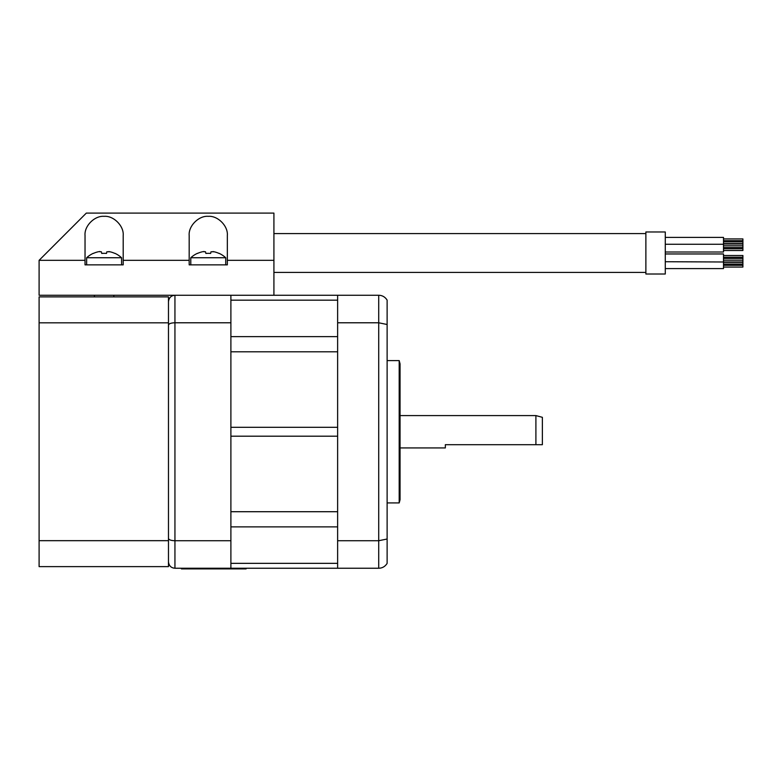 <?xml version="1.0" encoding="UTF-8"?>
<svg xmlns="http://www.w3.org/2000/svg" width="782" height="782" viewBox="0 0 782 782"><rect width="100%" height="100%" fill="white"/><g stroke="black" fill="none" stroke-linecap="round" stroke-linejoin="round"><path stroke-width="1.17" d="M230.895 351.792L230.895 427.304L337.628 427.304L337.628 351.792L230.895 351.792M230.895 436.2L230.895 511.711L337.628 511.711L337.628 436.2L230.895 436.2M378.713 568.24C382.3 568.172 385.106 566.549 387.119 563.382L387.119 539.013L378.713 540.724L337.628 540.724L337.628 322.78L378.713 322.78L387.119 324.501L387.119 300.122C385.106 296.955 382.3 295.342 378.713 295.264L378.713 568.24L230.895 568.24L230.895 295.264L174.943 295.264C171.111 295.557 168.951 297.707 168.472 301.735C168.951 297.707 171.111 295.557 174.943 295.264L174.943 322.78L230.895 322.78M337.628 322.78L337.628 295.264L273.915 295.264L273.915 213.105L86.323 213.105L39.1 260.328L85.033 260.328L85.033 264.863L123.194 264.863L123.194 260.328L189.176 260.328L189.176 264.863L227.337 264.863L227.337 260.328L273.915 260.328M337.628 568.24L337.628 540.724M400.052 363.835L400.052 499.678L399.191 502.914L399.191 360.6L400.052 363.835M387.119 324.501L387.119 539.013M378.713 295.264L337.628 295.264M400.052 415.584L535.905 415.584L535.905 444.694L542.366 444.694L445.339 444.694L535.905 444.694M535.905 415.584L542.366 417.314L542.366 444.694M445.339 444.694L445.339 447.93L400.052 447.93M230.895 568.24L174.943 568.24L174.943 540.724L230.895 540.724M168.472 538.436C168.951 539.863 171.111 540.626 174.943 540.724L174.943 322.78C171.111 322.878 168.951 323.64 168.472 325.068M174.943 568.24C171.111 567.957 168.951 565.797 168.472 561.779C168.951 565.797 171.111 567.957 174.943 568.24M246.095 568.24L246.095 568.895L181.414 568.895L181.414 568.24M39.1 322.829L168.472 322.829L168.472 296.877L39.1 296.877L39.1 566.627L168.472 566.627L168.472 540.675L39.1 540.675M168.472 322.829L168.472 540.675M168.472 296.877L123.194 296.877M113.81 296.877L94.407 296.877L113.81 296.877L113.81 295.264M39.1 260.328L39.1 295.264L273.915 295.264M85.033 260.328L85.033 235.431C84.182 225.978 94.661 215.5 104.114 216.34C113.556 215.5 124.035 225.978 123.194 235.431L123.194 260.328M227.337 260.328L227.337 235.431C228.188 225.978 217.709 215.5 208.256 216.34C198.814 215.5 188.335 225.978 189.176 235.431L189.176 260.328M197.445 253.319L197.445 253.319A25.874 25.874 0 0 0 190.788 257.737L225.724 257.737L225.724 264.863M219.048 253.436L219.048 253.436A25.747 25.19 180 0 0 214.16 251.784L210.993 251.784L210.641 253.436A25.239 24.692 180 0 0 208.256 253.319A25.239 24.692 180 0 0 205.871 253.436L205.519 251.784L205.871 253.436L205.519 251.784L202.968 251.657M212.978 251.569L213.554 251.657M210.993 251.784L210.641 253.436L210.993 251.784M203.545 251.569L204.073 251.511M202.362 251.784A25.747 25.19 180 0 0 197.465 253.436M205.519 251.784L205.871 253.436M93.293 253.319L93.293 253.319A25.874 25.874 0 0 0 86.646 257.737L121.581 257.737L121.581 264.863M114.905 253.436L114.905 253.436A25.747 25.19 180 0 0 110.008 251.784L106.841 251.784L106.499 253.436A25.239 24.692 180 0 0 104.114 253.319A25.239 24.692 180 0 0 101.728 253.436L101.377 251.784L101.728 253.436L101.377 251.784L98.815 251.657M108.825 251.569L109.402 251.657M106.841 251.784L106.499 253.436L106.841 251.784M99.392 251.569L99.93 251.511M98.209 251.784A25.747 25.19 180 0 0 93.322 253.436M101.377 251.784L101.728 253.436M723.497 244.004L742.9 244.004L723.497 244.004L742.9 244.004L742.9 250.504L723.497 250.504M723.497 255.489L742.9 255.489L742.9 261.99L723.497 261.99L723.497 268.588L665.277 268.588M645.873 252.997L645.873 274.013L665.277 274.013L665.277 231.971L645.873 231.971L645.873 252.997M665.277 237.396L723.497 237.396L723.497 252.019L665.277 252.019L723.497 252.019M723.497 238.921L742.9 238.921L742.9 243.642L723.497 243.642L742.9 243.642M665.277 261.726L723.497 261.99M665.277 253.964L723.497 253.964L723.497 261.726M723.497 262.341L742.9 262.341L742.9 267.063L723.497 267.063L742.9 267.063M337.628 563.343L230.895 563.343M337.628 526.873L230.895 526.873M337.628 336.631L230.895 336.631M337.628 300.171L230.895 300.171M239.634 568.895L239.634 568.24M187.885 568.895L187.885 568.24M387.119 360.6L399.191 360.6M387.119 502.914L399.191 502.914M190.788 257.737L190.788 264.863M225.724 257.737A25.874 25.874 0 0 0 219.077 253.319M94.407 296.877L94.407 295.264M86.646 257.737L86.646 264.863M121.572 257.737A25.874 25.874 0 0 0 114.925 253.319M273.915 233.583L645.873 233.583M645.873 274.013L665.277 274.013M645.873 231.971L665.277 231.971M723.497 240.67L742.9 240.67M723.497 241.892L742.9 241.892M665.277 244.258L723.497 244.258M723.497 245.783L742.9 245.783L723.497 245.783M723.497 247.532L742.9 247.532M723.497 248.754L742.9 248.754M723.497 257.229L742.9 257.229M723.497 258.461L742.9 258.461M723.497 260.211L742.9 260.211M723.497 264.091L742.9 264.091M723.497 265.323L742.9 265.323M273.915 272.4L645.873 272.4"/></g></svg>
